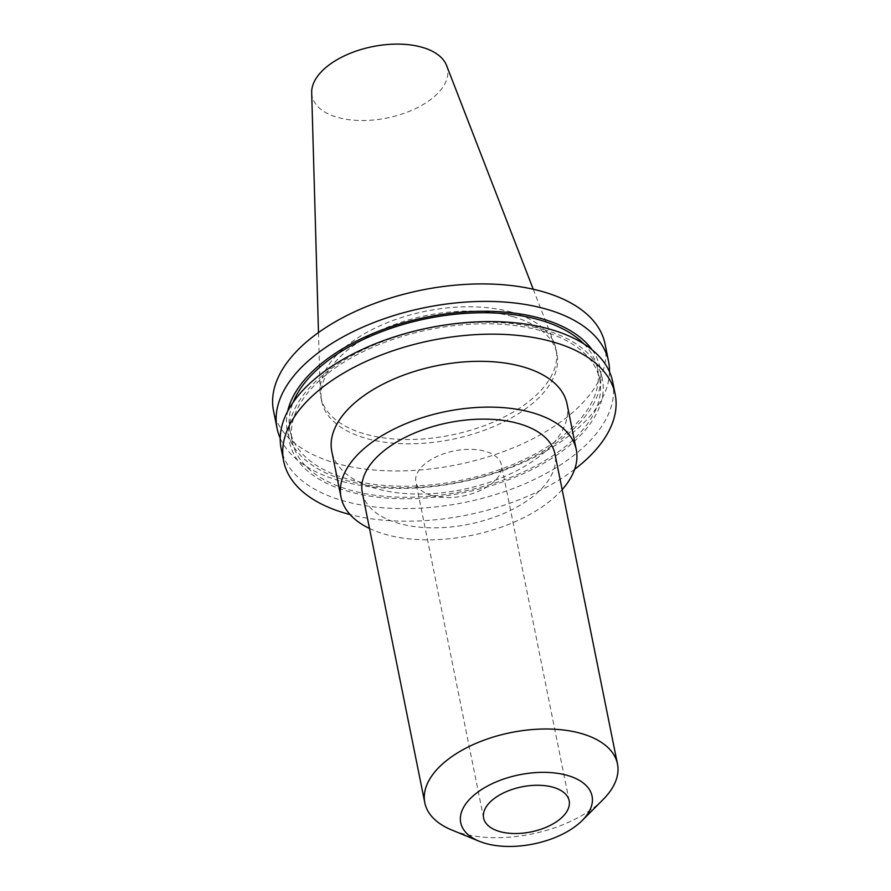 <?xml version="1.0" encoding="UTF-8"?>
<svg xmlns="http://www.w3.org/2000/svg" width="891" height="891" viewBox="0 0 891 891"><rect width="100%" height="100%" fill="white"/><g stroke="black" fill="none" stroke-linecap="round" stroke-linejoin="round"><path stroke-width="0.67" stroke-dasharray="4.46 3.34" d="M431.923 495.596A43.637 22.999 -11.4 0 1 415.885 482.109A43.637 22.999 -11.4 0 1 437.926 456.025A43.637 22.999 -11.4 0 1 485.395 451.358A43.637 22.999 -11.4 0 1 501.433 464.857A43.637 22.999 -11.4 0 1 479.391 490.93A43.637 22.999 -11.4 0 1 431.923 495.596M603.062 799.583A98.266 51.778 -11.4 0 1 460.925 833.163A98.266 51.778 -11.4 0 1 451.904 830.056M362.336 492.901A98.266 51.778 168.6 0 0 398.444 523.295A98.266 51.778 168.6 0 0 505.353 512.782A98.266 51.778 168.6 0 0 554.982 454.054M512.826 316.606A119.995 63.239 -11.4 0 1 556.92 353.727A119.995 63.239 -11.4 0 1 496.309 425.43A119.995 63.239 -11.4 0 1 365.755 438.272A119.995 63.239 -11.4 0 1 321.662 401.162A119.995 63.239 -11.4 0 1 382.284 329.447A119.995 63.239 -11.4 0 1 512.826 316.606M511.957 312.307A119.995 63.239 -11.4 0 1 554.447 343.926A119.995 63.239 -11.4 0 1 556.062 349.428A119.995 63.239 -11.4 0 1 495.441 421.142A119.995 63.239 -11.4 0 1 364.898 433.984A119.995 63.239 -11.4 0 1 320.793 396.863A119.995 63.239 -11.4 0 1 320.147 391.16A119.995 63.239 -11.4 0 1 386.159 323.132A119.995 63.239 -11.4 0 1 511.957 312.307M609.5 371.803A169.101 89.111 -11.4 0 1 514.564 466.16A169.101 89.111 -11.4 0 1 339.193 480.639A169.101 89.111 -11.4 0 1 280.208 438.205M605.056 344.015A169.101 89.111 -11.4 0 1 519.642 445.066A169.101 89.111 -11.4 0 1 335.673 463.164A169.101 89.111 -11.4 0 1 273.537 410.862M592.114 349.818A159.556 84.077 -11.4 0 1 535.023 455.813A159.556 84.077 -11.4 0 1 345.964 480.394A159.556 84.077 -11.4 0 1 287.704 411.197M542.073 331.007A156.827 82.64 -11.4 0 1 599.699 379.521A156.827 82.64 -11.4 0 1 520.478 473.244A156.827 82.64 -11.4 0 1 349.862 490.028A156.827 82.64 -11.4 0 1 292.226 441.513A156.827 82.64 -11.4 0 1 371.447 347.791A156.827 82.64 -11.4 0 1 542.073 331.007M583.794 343.815A156.827 82.64 -11.4 0 1 597.482 368.495A156.827 82.64 -11.4 0 1 518.261 462.217A156.827 82.64 -11.4 0 1 347.635 479.002A156.827 82.64 -11.4 0 1 290.009 430.498A156.827 82.64 -11.4 0 1 293.061 402.442M543.744 329.625A159.556 84.077 -11.4 0 1 569.171 445.79A159.556 84.077 -11.4 0 1 348.192 491.409A159.556 84.077 -11.4 0 1 322.754 375.245A159.556 84.077 -11.4 0 1 543.744 329.625M612.652 381.682A169.101 89.111 -11.4 0 1 527.227 482.733A169.101 89.111 -11.4 0 1 343.269 500.831A169.101 89.111 -11.4 0 1 281.133 448.529M574.684 469.279A169.101 89.111 -11.4 0 1 350.074 514.575M562.154 489.627A119.995 63.239 -11.4 0 1 385.124 534.31A119.995 63.239 -11.4 0 1 369.509 528.474M567.055 403.957A119.995 63.239 -11.4 0 1 506.444 475.671A119.995 63.239 -11.4 0 1 375.891 488.513A119.995 63.239 -11.4 0 1 331.797 451.392M446.58 65.489A69.086 36.408 -11.4 0 1 415.284 108.724A69.086 36.408 -11.4 0 1 337.444 117.345A69.086 36.408 -11.4 0 1 311.683 92.686M483.613 818.016L415.885 482.109M556.92 353.727L556.062 349.428M599.699 379.521L597.482 368.495M533.264 289.252L554.447 343.926M318.488 332.555L320.147 391.16M292.226 441.513L290.009 430.498M321.662 401.162L320.793 396.863M569.171 800.775L501.433 464.857"/><path stroke-width="1.34" d="M499.651 831.515A43.637 22.999 -11.4 0 1 483.613 818.016A43.637 22.999 -11.4 0 1 505.654 791.943A43.637 22.999 -11.4 0 1 553.133 787.276A43.637 22.999 -11.4 0 1 569.171 800.775A43.637 22.999 -11.4 0 1 547.13 826.848A43.637 22.999 -11.4 0 1 499.651 831.515M567.444 775.426A67.003 35.306 -11.4 0 1 582.246 820.466A67.003 35.306 -11.4 0 1 485.339 843.365A67.003 35.306 -11.4 0 1 479.191 841.249A67.003 35.306 -11.4 0 1 477.331 792.489A67.003 35.306 -11.4 0 1 567.444 775.426M479.191 841.249L451.904 830.056A98.266 51.778 -11.4 0 1 424.807 802.769A98.266 51.778 -11.4 0 1 474.446 744.041A98.266 51.778 -11.4 0 1 581.355 733.527A98.266 51.778 -11.4 0 1 617.463 763.921A98.266 51.778 -11.4 0 1 603.062 799.583L582.246 820.466M617.463 763.921L554.982 454.054A98.266 51.778 168.6 0 0 518.874 423.659A98.266 51.778 168.6 0 0 411.965 434.173A98.266 51.778 168.6 0 0 362.336 492.901L424.807 802.769M280.208 438.205A169.101 89.111 -11.4 0 1 277.056 428.337A169.101 89.111 -11.4 0 1 362.47 327.287A169.101 89.111 -11.4 0 1 546.439 309.177A169.101 89.111 -11.4 0 1 608.575 361.49A169.101 89.111 -11.4 0 1 609.5 371.803M277.056 428.337L273.537 410.862A169.101 89.111 -11.4 0 1 358.95 309.812A169.101 89.111 -11.4 0 1 542.92 291.713A169.101 89.111 -11.4 0 1 605.056 344.015L608.575 361.49M287.704 411.197A159.556 84.077 -11.4 0 1 384.422 329.046A159.556 84.077 -11.4 0 1 541.516 318.599A159.556 84.077 -11.4 0 1 592.114 349.818M293.061 402.442A156.827 82.64 -11.4 0 1 539.846 319.992A156.827 82.64 -11.4 0 1 583.794 343.815M350.074 514.575A169.101 89.111 -11.4 0 1 345.808 513.405A169.101 89.111 -11.4 0 1 283.661 461.104L281.133 448.529A169.101 89.111 -11.4 0 1 366.546 347.479A169.101 89.111 -11.4 0 1 550.504 329.38A169.101 89.111 -11.4 0 1 612.652 381.682L615.18 394.256A169.101 89.111 -11.4 0 1 574.684 469.279M283.661 461.104A169.101 89.111 -11.4 0 1 369.086 360.053A169.101 89.111 -11.4 0 1 553.044 341.955A169.101 89.111 -11.4 0 1 615.18 394.256M369.509 528.474A119.995 63.239 -11.4 0 1 341.03 497.2A119.995 63.239 -11.4 0 1 401.641 425.486A119.995 63.239 -11.4 0 1 532.194 412.644A119.995 63.239 -11.4 0 1 576.288 449.766A119.995 63.239 -11.4 0 1 562.154 489.627M341.03 497.2L331.797 451.392A119.995 63.239 -11.4 0 1 392.408 379.689A119.995 63.239 -11.4 0 1 522.961 366.847A119.995 63.239 -11.4 0 1 567.055 403.957L576.288 449.766M318.488 332.555L311.683 92.686A69.086 36.408 -11.4 0 1 349.695 53.516A69.086 36.408 -11.4 0 1 422.122 47.29A69.086 36.408 -11.4 0 1 446.58 65.489L533.264 289.252"/></g></svg>
